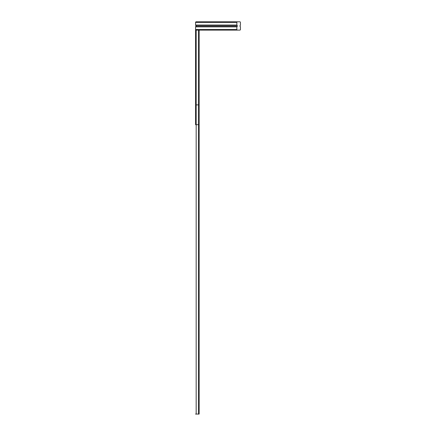 <?xml version="1.0" encoding="UTF-8"?>
<svg xmlns="http://www.w3.org/2000/svg" width="436" height="436" viewBox="0 0 436 436"><rect width="100%" height="100%" fill="white"/><g stroke="black" fill="none" stroke-linecap="round" stroke-linejoin="round"><path stroke-width="0.65" d="M237.457 30.117A0.594 0.594 0 0 1 236.862 29.523L236.862 26.852A0.398 0.398 0 0 1 237.26 26.454L237.26 25.462A0.398 0.398 0 0 1 236.862 25.07L236.862 22.394A0.594 0.594 0 0 1 237.457 21.8L239.833 21.8A0.594 0.594 0 0 1 240.427 22.394L240.427 25.07A0.398 0.398 0 0 1 240.029 25.462L240.029 26.454A0.398 0.398 0 0 1 240.427 26.852L240.427 29.523A0.594 0.594 0 0 1 239.833 30.117L196.167 30.117A0.594 0.594 0 0 1 195.573 29.523L195.573 124.396M199.138 30.117L199.138 414.047L195.573 414.047M199.138 124.396L199.138 414.047M198.544 30.117L198.544 104.891L199.138 104.891L199.138 412.914L199.138 124.696L198.544 124.696L198.544 414.2M237.457 21.8L196.167 21.8A0.594 0.594 0 0 0 195.573 22.394L196.167 21.8M196.167 414.2L196.167 124.696L195.573 124.696L195.573 104.891L196.167 104.891L196.167 124.696L198.544 124.696L198.544 104.891L196.167 104.891L196.167 30.117L195.573 29.523L195.573 26.852A0.398 0.398 0 0 1 195.971 26.454L195.971 25.462L195.573 25.07L236.862 25.07L237.26 25.462L195.971 25.462A0.398 0.398 0 0 1 195.573 25.07L195.573 22.394L236.862 22.394M196.167 26.454L196.167 25.462M195.573 26.852L195.971 26.454L237.26 26.454L236.862 26.852L195.573 26.852M240.427 25.07L240.029 25.462M240.029 26.454L240.427 26.852M236.862 29.523L195.573 29.523"/></g></svg>
